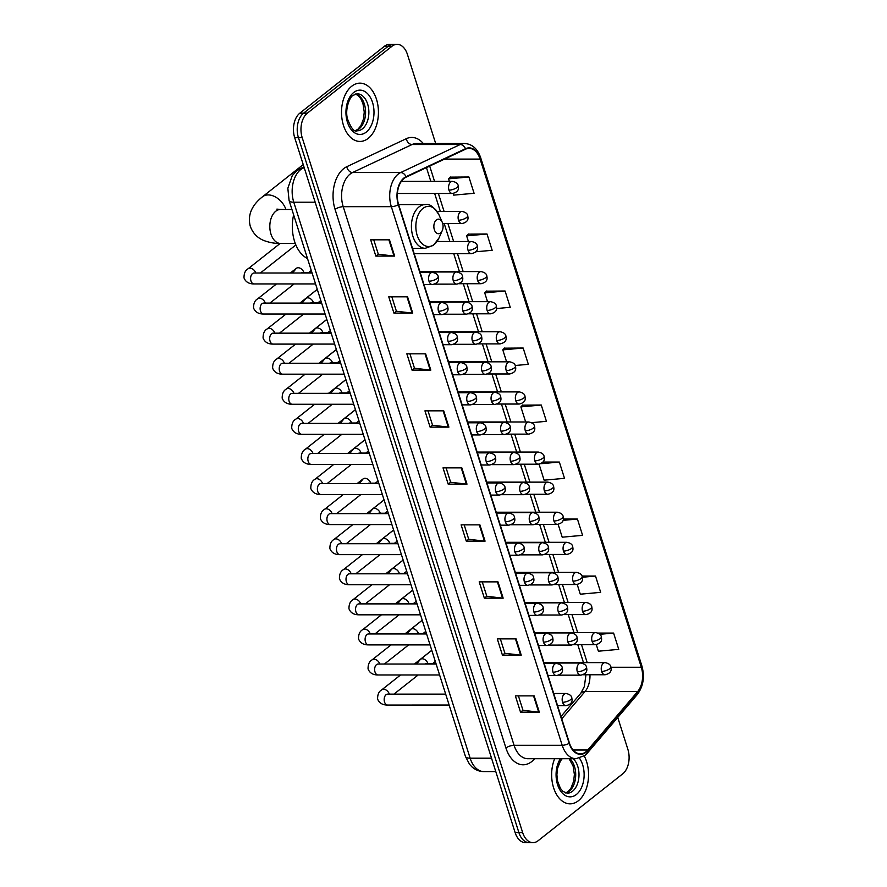 <?xml version="1.0" encoding="UTF-8"?>
<svg xmlns="http://www.w3.org/2000/svg" width="887" height="887" viewBox="0 0 887 887"><rect width="100%" height="100%" fill="white"/><g stroke="black" fill="none" stroke-linecap="round" stroke-linejoin="round"><path stroke-width="1.33" d="M435.683 143.517L407.421 54.406A18.217 11.542 90 0 0 397.099 44.35L389.581 44.35A18.217 11.542 90 0 0 384.415 46.279L299.828 113.17A18.217 11.542 90 0 0 294.672 137.618L515.136 832.594A18.217 11.542 90 0 0 525.448 842.65L529.206 842.65A18.217 11.542 90 0 1 518.895 832.594A18.217 11.542 90 0 0 529.206 842.65L532.965 842.65A18.217 11.542 90 0 0 538.132 840.721L622.729 773.83A18.217 11.542 90 0 0 627.885 749.382L617.751 717.45M397.099 44.35A18.217 11.542 90 0 0 391.943 46.279L307.345 113.17A18.217 11.542 90 0 0 302.19 137.618L298.431 137.618L518.895 832.594L298.431 137.618A18.217 11.542 90 0 1 303.587 113.17A18.217 11.542 90 0 0 298.431 137.618L294.672 137.618M391.943 46.279L388.173 46.279L303.587 113.17L388.173 46.279A18.217 11.542 90 0 1 393.34 44.35A18.217 11.542 90 0 0 388.173 46.279L384.415 46.279M578.368 800.761A29.149 18.461 90 0 0 584.234 755.957A29.149 18.461 90 0 1 578.368 800.761A29.149 18.461 90 0 1 570.097 803.844A29.149 18.461 90 0 0 578.368 800.761M368.238 138.361A29.149 18.461 90 0 0 377.94 105.597A29.149 18.461 90 0 0 359.978 83.156A29.149 18.461 90 0 0 351.707 86.239A29.149 18.461 90 0 0 342.005 119.002A29.149 18.461 90 0 0 359.978 141.443A29.149 18.461 90 0 0 368.238 138.361A29.149 18.461 90 0 0 377.94 105.597A29.149 18.461 90 0 0 359.978 83.156A29.149 18.461 90 0 0 351.707 86.239A29.149 18.461 90 0 0 342.005 119.002A29.149 18.461 90 0 0 359.978 141.443A29.149 18.461 90 0 0 368.238 138.361M585.963 751.788A19.436 12.307 -90 0 1 580.453 753.85A19.436 12.307 -90 0 1 569.454 743.118L398.596 204.509A19.436 12.307 -90 0 1 406.08 177.189L465.586 149.182A19.436 12.307 -90 0 1 469.101 148.373A19.436 12.307 -90 0 1 480.111 159.095L641.312 667.257A19.436 12.307 -90 0 1 637.642 691.561L587.793 750.014A19.436 12.307 -90 0 1 585.963 751.788M586.107 752.231A19.913 12.618 90 0 0 587.97 750.402L637.82 691.949A19.913 12.618 90 0 0 641.578 667.046L480.388 158.884A19.913 12.618 90 0 0 465.498 148.717L405.991 176.724A19.913 12.618 90 0 0 398.318 204.731L569.177 743.339A19.913 12.618 90 0 0 586.107 752.231M389.482 239.812L370.677 239.812L375.844 256.099L394.648 256.099L389.482 239.812M373.737 239.812L378.317 254.225L394.039 256.066A4.856 1.685 -17.6 0 0 394.648 256.099M378.294 254.159L375.844 256.099M407.565 296.812L388.761 296.823L393.939 313.111L412.732 313.111L407.565 296.812M391.832 296.823L396.4 311.237L412.122 313.078A4.856 1.685 -17.6 0 0 412.732 313.111M396.378 311.171L393.939 313.111M425.649 353.824L406.856 353.824L412.023 370.112L430.816 370.112L425.649 353.824M409.916 353.824L414.484 368.238L430.206 370.079A4.856 1.685 -17.6 0 0 430.816 370.112M414.462 368.183L412.023 370.112M443.733 410.836L424.94 410.836L430.106 427.124L448.9 427.124L443.733 410.836M428 410.836L432.568 425.25L448.29 427.09A4.856 1.685 -17.6 0 0 448.9 427.124M432.546 425.195L430.106 427.124M534.151 695.885L515.358 695.885L520.525 712.172L539.318 712.172L534.151 695.885M518.418 695.885L522.986 710.299L538.708 712.139A4.856 1.685 -17.6 0 0 539.318 712.172M522.975 710.243L520.525 712.172M516.068 638.873L497.274 638.873L502.441 655.16L521.234 655.16L516.068 638.873M500.335 638.873L504.903 653.287L520.625 655.127A4.856 1.685 -17.6 0 0 521.234 655.16M504.891 653.231L502.441 655.16M497.984 581.861L479.191 581.872L484.357 598.16L503.151 598.16L497.984 581.861M482.251 581.872L486.819 596.286L502.541 598.126A4.856 1.685 -17.6 0 0 503.151 598.16M486.808 596.219L484.357 598.16M479.9 524.86L461.107 524.86L466.274 541.148L485.067 541.148L479.9 524.86M464.167 524.86L468.735 539.274L484.457 541.114A4.856 1.685 -17.6 0 0 485.067 541.148M468.724 539.207L466.274 541.148M461.817 467.848L443.023 467.848L448.19 484.136L466.983 484.136L461.817 467.848M446.083 467.848L450.651 482.262L466.374 484.102A4.856 1.685 -17.6 0 0 466.983 484.136M450.629 482.206L448.19 484.136M554.663 758.707A29.149 18.461 90 0 0 553.854 788.543A29.149 18.461 90 0 0 570.097 803.844A29.149 18.461 90 0 1 553.854 788.543A29.149 18.461 90 0 1 554.663 758.707M302.19 137.618L522.654 832.594A18.217 11.542 90 0 0 532.965 842.65M496.587 308.543L510.247 307.301L505.08 291.014L486.331 291.169M475.887 251.764L492.163 250.3L486.996 234.002L468.247 234.157M453.168 193.444L453.712 195.129L474.079 193.288L468.913 177.001L450.164 177.145M539.052 464.156L544.13 480.177L564.509 478.337L559.342 462.049L542.922 462.049M558.134 524.317L562.214 537.189L582.593 535.349L577.426 519.061L563.389 519.061M577.215 584.478L580.298 594.201L600.676 592.35L595.51 576.062L582.038 576.062M596.297 644.638L598.381 651.202L618.76 649.362L613.593 633.074L598.026 633.074M515.236 365.499L528.342 364.313L523.175 348.026L504.415 348.17M531.546 422.667L546.425 421.325L541.258 405.037L522.51 405.182M541.258 405.037L520.88 406.878L525.669 421.979M520.88 406.878L522.643 405.037M559.342 462.049L540.615 463.735M577.426 519.061L563.079 520.347M595.51 576.062L582.404 577.249M613.593 633.074L599.834 634.316M523.175 348.026L502.796 349.866L506.588 361.818M502.796 349.866L504.559 348.026M505.08 291.014L484.712 292.854L487.506 301.669M484.712 292.854L486.475 291.014M486.996 234.002L466.629 235.853L468.414 241.508M466.629 235.853L468.391 234.013M468.913 177.001L448.545 178.841L449.332 181.347M448.545 178.841L450.308 177.001M436.404 219.921A7.284 4.612 90 0 0 434.342 229.7A7.284 4.612 90 0 0 440.54 232.948A7.284 4.612 90 0 0 442.247 230.62A7.284 4.612 90 0 0 442.247 222.249A7.284 4.612 90 0 0 436.404 219.921M293.641 214.842A33.396 21.155 90 0 0 307.479 258.472M304.174 167.576L303.132 168.064A24.293 15.389 90 0 0 300.638 169.628A24.293 15.389 90 0 0 293.774 202.214L470.143 758.197A24.293 15.389 90 0 0 483.903 771.612C479.379 771.535 475.399 769.971 471.962 766.889L469.556 764.328L465.442 756.434L289.073 200.451A12.141 4.213 162.4 0 0 293.774 202.214L315.162 202.214M491.531 758.197L470.143 758.197A12.141 4.213 162.4 0 1 465.442 756.434M304.33 168.064L303.132 168.064A12.141 9.003 -115.2 0 0 300.161 168.718L303.975 166.922M515.136 832.594L522.654 832.594M299.828 113.17L307.345 113.17M534.661 758.707L534.595 758.795A30.358 19.226 -90 0 1 505.934 748.018L335.075 209.41A6.076 2.107 162.4 0 1 343.214 206.693L514.072 745.291A24.293 15.389 90 0 0 527.82 758.707L575.94 758.707A24.293 15.389 -90 0 1 562.192 745.291A6.076 2.107 -17.6 0 0 569.177 743.339M335.075 209.41A30.358 19.226 -90 0 1 343.657 168.663A30.358 19.226 -90 0 1 346.773 166.712L406.279 138.705A30.358 19.226 -90 0 1 423.31 143.517M350.077 174.096A24.293 15.389 90 0 0 343.214 206.693L391.333 206.682A24.293 15.389 -90 0 1 400.691 172.533L460.198 144.526A24.293 15.389 -90 0 1 464.588 143.506L416.469 143.517A24.293 15.389 90 0 0 412.078 144.526L352.571 172.533A24.293 15.389 90 0 0 350.077 174.096M575.94 758.707L584.877 755.469L587.438 752.985A6.076 3.77 -139.5 0 0 587.97 750.402M587.438 752.985L637.287 694.532C643.33 686.438 644.86 676.914 641.9 665.971A6.076 2.107 162.4 0 1 641.578 667.046M480.388 158.884A6.076 2.107 -17.6 0 0 480.699 157.808C477.594 148.772 472.217 144.004 464.588 143.506M465.498 148.717A6.076 4.502 -115.2 0 0 460.198 144.526L412.078 144.526A6.076 4.502 64.8 0 1 406.279 138.705M637.287 694.532A6.076 3.77 -139.5 0 0 637.82 691.949M405.991 176.724A6.076 4.502 -115.2 0 0 400.691 172.533L352.571 172.533A6.076 4.502 64.8 0 1 346.773 166.712M398.318 204.731A6.076 2.107 162.4 0 1 391.333 206.682L562.192 745.291L514.072 745.291A6.076 2.107 162.4 0 0 505.934 748.018M480.111 159.095L444.509 159.095M587.793 750.014L573.113 750.014M637.642 691.561L585.01 691.561A19.436 12.307 90 0 0 589.955 674.763M561.748 718.847L585.01 691.561A10.932 6.786 40.5 0 0 580.819 693.246L584.367 686.516L585.952 674.763M641.312 667.257L610.977 667.268M587.205 662.622L581.517 644.683M577.659 632.542L571.971 614.602M568.123 602.461L562.436 584.522M558.577 572.381L552.889 554.442M549.042 542.301L543.343 524.361M539.496 512.22L533.808 494.281M529.949 482.14L524.261 464.211M520.414 452.06L514.726 434.131M510.868 421.979L505.18 404.051M501.332 391.899L495.645 373.97M491.786 361.818L486.098 343.89M482.24 331.749L476.552 313.81M472.704 301.669L467.017 283.729M463.158 271.588L457.47 253.649M453.623 241.508L447.935 223.568M444.077 211.428L438.389 193.488M434.541 181.347L429.696 166.08M461.218 467.848L466.374 484.102M479.302 524.86L484.457 541.114M497.385 581.872L502.541 598.126M515.469 638.873L520.625 655.127M533.553 695.885L538.708 712.139M443.134 410.836L448.29 427.09M425.05 353.824L430.206 370.079M406.967 296.812L412.122 313.078M388.872 239.812L394.039 256.066M565.773 792.989A18.505 11.719 90 0 0 569.243 791.248A18.505 11.719 90 0 0 575.707 775.282A18.505 11.719 90 0 0 569.886 758.707M562.203 758.707L560.396 761.046L557.557 768.364L556.892 774.684L557.568 781.092L560.44 788.41L562.979 791.426L567.281 793.211A18.505 11.719 90 0 0 572.525 791.248A18.505 11.719 90 0 0 579 775.282A18.505 11.719 90 0 0 573.179 758.707M560.396 758.707A22.153 14.026 90 0 0 558.633 787.468A22.153 14.026 90 0 0 576.384 794.508A22.153 14.026 90 0 0 579.488 758.23M295.271 243.448L280.591 243.448A16.997 10.766 -90 0 1 270.956 234.057A16.997 10.766 -90 0 1 275.768 211.239A16.997 10.766 -90 0 1 280.591 209.443L276.866 209.121M280.591 243.448C278.961 243.371 272.797 243.87 263.783 240.488C257.285 237.838 252.795 233.104 250.289 226.285C247.473 215.275 251.542 205.44 262.485 196.792A16.997 11.764 51.7 0 1 285.947 209.443M422.877 208.478A20.079 12.717 90 0 0 417.2 235.432A20.079 12.717 90 0 0 434.264 244.391A20.079 12.717 90 0 0 438.987 237.971L433.499 245.322L425.25 248.305A21.865 13.848 90 0 1 411.779 231.474A21.865 13.848 90 0 1 419.052 206.893A21.865 13.848 90 0 1 425.25 204.575C429.419 203.433 433.998 206.871 438.987 214.898A20.079 12.717 90 0 0 422.877 208.478M355.654 130.589A18.505 11.719 90 0 0 359.113 128.848A18.505 11.719 90 0 0 365.444 109.434A18.505 11.719 90 0 0 355.654 94.011M362.406 128.848A18.505 11.719 90 0 0 368.56 108.037A18.505 11.719 90 0 0 357.151 93.789L353.126 95.352C350.099 96.428 344.733 108.669 347.438 118.692C351.041 128.249 354.279 132.285 357.151 130.81A18.505 11.719 90 0 0 362.406 128.848M353.691 92.492A22.153 14.026 90 0 0 347.427 122.218A22.153 14.026 90 0 0 366.253 132.108A22.153 14.026 90 0 0 372.518 102.382A22.153 14.026 90 0 0 353.691 92.492M562.569 702.293A6.076 3.847 90 0 0 566.006 705.653C574.199 703.768 571.705 698.657 571.793 697.747A6.076 2.107 162.4 0 1 570.707 699.577A6.076 2.107 -17.6 0 1 562.569 702.293A6.076 3.847 90 0 1 564.287 694.144A6.076 3.847 90 0 1 566.006 693.501C569.521 694.233 571.45 695.641 571.793 697.747M386.821 694.277L387.63 694.122A5.466 3.459 90 0 0 386.089 694.698A5.466 3.459 90 0 0 384.448 701.717A5.466 3.459 90 0 0 387.63 705.054C382.541 705.076 379.192 703.069 377.596 699.023C377.529 694.454 378.904 691.394 381.72 689.864A5.466 3.781 51.7 0 1 389.338 694.122M553.022 672.213A6.076 3.847 90 0 0 556.471 675.572C564.653 673.688 562.158 668.576 562.258 667.667A6.076 2.107 162.4 0 1 561.161 669.497A6.076 2.107 -17.6 0 1 553.022 672.213A6.076 3.847 90 0 1 554.741 664.064A6.076 3.847 90 0 1 556.471 663.432C559.985 664.152 561.914 665.56 562.258 667.667M377.274 664.197L378.095 664.041A5.466 3.459 90 0 0 376.543 664.618A5.466 3.459 90 0 0 374.902 671.636A5.466 3.459 90 0 0 378.095 674.974C372.995 674.996 369.646 672.989 368.061 668.942C367.983 664.374 369.358 661.325 372.185 659.784A5.466 3.781 51.7 0 1 379.791 664.041M543.487 642.144A6.076 3.847 90 0 0 546.924 645.492C555.118 643.607 552.623 638.496 552.712 637.587A6.076 2.107 162.4 0 1 551.625 639.416A6.076 2.107 -17.6 0 1 543.487 642.144A6.076 3.847 90 0 1 545.206 633.994A6.076 3.847 90 0 1 546.924 633.351C550.439 634.072 552.368 635.491 552.712 637.587M367.739 634.116L368.548 633.961A5.466 3.459 90 0 0 366.996 634.538A5.466 3.459 90 0 0 365.366 641.567A5.466 3.459 90 0 0 368.548 644.893C363.448 644.916 360.111 642.909 358.514 638.862C358.448 634.294 359.823 631.245 362.639 629.703A5.466 3.781 51.7 0 1 370.256 633.961M533.941 612.063A6.076 3.847 90 0 0 537.378 615.412C545.572 613.527 543.077 608.427 543.166 607.506A6.076 2.107 162.4 0 1 542.079 609.336A6.076 2.107 -17.6 0 1 533.941 612.063A6.076 3.847 90 0 1 535.659 603.914A6.076 3.847 90 0 1 537.378 603.271C540.904 603.992 542.833 605.411 543.166 607.506M358.193 604.036L359.013 603.881A5.466 3.459 90 0 0 357.461 604.457A5.466 3.459 90 0 0 355.82 611.487A5.466 3.459 90 0 0 359.013 614.813C353.913 614.835 350.565 612.828 348.979 608.781C348.901 604.213 350.276 601.164 353.104 599.623A5.466 3.781 51.7 0 1 360.71 603.881M524.405 581.983A6.076 3.847 90 0 0 527.843 585.331C536.036 583.458 533.542 578.346 533.63 577.426A6.076 2.107 162.4 0 1 532.544 579.255A6.076 2.107 -17.6 0 1 524.405 581.983A6.076 3.847 90 0 1 526.124 573.834A6.076 3.847 90 0 1 527.843 573.19C531.357 573.911 533.287 575.33 533.63 577.426M348.658 573.956L349.467 573.8A5.466 3.459 90 0 0 347.915 574.377A5.466 3.459 90 0 0 346.285 581.406A5.466 3.459 90 0 0 349.467 584.733C344.367 584.755 341.029 582.748 339.433 578.712C339.355 574.133 340.73 571.084 343.557 569.543A5.466 3.781 51.7 0 1 351.163 573.8M514.859 551.902A6.076 3.847 90 0 0 518.296 555.251C526.49 553.377 523.995 548.266 524.084 547.346A6.076 2.107 162.4 0 1 522.997 549.186A6.076 2.107 -17.6 0 1 514.859 551.902A6.076 3.847 90 0 1 516.578 543.753A6.076 3.847 90 0 1 518.296 543.11C521.822 543.831 523.751 545.25 524.084 547.346M339.111 543.875L339.921 543.72A5.466 3.459 90 0 0 338.379 544.296A5.466 3.459 90 0 0 336.738 551.326A5.466 3.459 90 0 0 339.921 554.652C334.831 554.674 331.483 552.668 329.897 548.632C329.82 544.053 331.195 541.003 334.011 539.462A5.466 3.781 51.7 0 1 341.628 543.72M505.324 521.822A6.076 3.847 90 0 0 508.761 525.171C516.955 523.297 514.449 518.185 514.549 517.265A6.076 2.107 162.4 0 1 513.451 519.106A6.076 2.107 -17.6 0 1 505.324 521.822A6.076 3.847 90 0 1 507.031 513.673A6.076 3.847 90 0 1 508.761 513.03C512.276 513.761 514.205 515.17 514.549 517.265M329.565 513.795L330.385 513.64A5.466 3.459 90 0 0 328.833 514.227A5.466 3.459 90 0 0 327.192 521.246A5.466 3.459 90 0 0 330.385 524.572C325.285 524.594 321.937 522.587 320.351 518.551C320.274 513.972 321.648 510.923 324.476 509.382A5.466 3.781 51.7 0 1 332.082 513.64M495.778 491.742A6.076 3.847 90 0 0 499.215 495.09C507.408 493.216 504.914 488.105 505.002 487.185A6.076 2.107 162.4 0 1 503.916 489.025A6.076 2.107 -17.6 0 1 495.778 491.742A6.076 3.847 90 0 1 497.496 483.592A6.076 3.847 90 0 1 499.215 482.949C502.729 483.681 504.659 485.089 505.002 487.185M320.03 483.714L320.839 483.559A5.466 3.459 90 0 0 319.287 484.147A5.466 3.459 90 0 0 317.657 491.165A5.466 3.459 90 0 0 320.839 494.491C315.75 494.514 312.401 492.507 310.805 488.471C310.738 483.903 312.113 480.843 314.929 479.302A5.466 3.781 51.7 0 1 322.546 483.559M486.231 461.661A6.076 3.847 90 0 0 489.679 465.01C497.862 463.136 495.367 458.025 495.467 457.104A6.076 2.107 162.4 0 1 494.369 458.945A6.076 2.107 -17.6 0 1 486.231 461.661A6.076 3.847 90 0 1 487.95 453.512A6.076 3.847 90 0 1 489.668 452.869C493.194 453.601 495.123 455.009 495.467 457.104M310.483 453.634L311.304 453.49A5.466 3.459 90 0 0 309.751 454.066A5.466 3.459 90 0 0 308.111 461.085A5.466 3.459 90 0 0 311.304 464.411C306.203 464.444 302.855 462.426 301.27 458.391C301.192 453.822 302.567 450.762 305.394 449.221A5.466 3.781 51.7 0 1 313 453.49M476.696 431.581A6.076 3.847 90 0 0 480.133 434.94C488.327 433.056 485.832 427.944 485.921 427.024A6.076 2.107 162.4 0 1 484.834 428.864A6.076 2.107 -17.6 0 1 476.696 431.581A6.076 3.847 90 0 1 478.415 423.432A6.076 3.847 90 0 1 480.133 422.789C483.648 423.52 485.577 424.928 485.921 427.024M300.948 423.554L301.757 423.409A5.466 3.459 90 0 0 300.205 423.986A5.466 3.459 90 0 0 298.575 431.004A5.466 3.459 90 0 0 301.757 434.331C296.657 434.364 293.32 432.346 291.723 428.31C291.657 423.742 293.02 420.682 295.848 419.141A5.466 3.781 51.7 0 1 303.454 423.409M467.15 401.501A6.076 3.847 90 0 0 470.587 404.86C478.78 402.975 476.286 397.864 476.374 396.944A6.076 2.107 162.4 0 1 475.288 398.784A6.076 2.107 -17.6 0 1 467.15 401.501A6.076 3.847 90 0 1 468.868 393.351A6.076 3.847 90 0 1 470.587 392.708C474.113 393.44 476.042 394.848 476.374 396.944M291.402 393.484L292.211 393.329A5.466 3.459 90 0 0 290.67 393.906A5.466 3.459 90 0 0 289.029 400.924A5.466 3.459 90 0 0 292.222 404.261C287.122 404.284 283.773 402.277 282.188 398.23C282.11 393.662 283.485 390.602 286.301 389.071A5.466 3.781 51.7 0 1 293.919 393.329M457.614 371.42A6.076 3.847 90 0 0 461.052 374.78C469.245 372.895 466.739 367.783 466.839 366.863A6.076 2.107 162.4 0 1 465.753 368.704A6.076 2.107 -17.6 0 1 457.614 371.42A6.076 3.847 90 0 1 459.322 363.271A6.076 3.847 90 0 1 461.052 362.628C464.566 363.36 466.495 364.768 466.839 366.863M281.855 363.404L282.676 363.249A5.466 3.459 90 0 0 281.124 363.825A5.466 3.459 90 0 0 279.494 370.844A5.466 3.459 90 0 0 282.676 374.181C277.576 374.203 274.238 372.196 272.642 368.149C272.564 363.581 273.939 360.521 276.766 358.991A5.466 3.781 51.7 0 1 284.372 363.249M448.068 341.34A6.076 3.847 90 0 0 451.505 344.699C459.699 342.814 457.204 337.703 457.293 336.794A6.076 2.107 162.4 0 1 456.206 338.623A6.076 2.107 -17.6 0 1 448.068 341.34A6.076 3.847 90 0 1 449.787 333.19A6.076 3.847 90 0 1 451.505 332.547C455.02 333.279 456.949 334.687 457.293 336.794M272.32 333.324L273.129 333.168A5.466 3.459 90 0 0 271.588 333.745A5.466 3.459 90 0 0 269.947 340.763A5.466 3.459 90 0 0 273.129 344.101C268.04 344.123 264.692 342.116 263.095 338.069C263.029 333.501 264.404 330.441 267.22 328.911A5.466 3.781 51.7 0 1 274.837 333.168M438.522 311.259A6.076 3.847 90 0 0 441.97 314.619C450.152 312.734 447.658 307.623 447.758 306.714A6.076 2.107 162.4 0 1 446.66 308.543A6.076 2.107 -17.6 0 1 438.522 311.259A6.076 3.847 90 0 1 440.24 303.11A6.076 3.847 90 0 1 441.97 302.478C445.485 303.199 447.414 304.607 447.758 306.714M262.774 303.243L263.594 303.088A5.466 3.459 90 0 0 262.042 303.664A5.466 3.459 90 0 0 260.401 310.683A5.466 3.459 90 0 0 263.594 314.02C258.494 314.042 255.146 312.036 253.56 307.989C253.482 303.421 254.857 300.371 257.685 298.83A5.466 3.781 51.7 0 1 265.291 303.088M428.986 281.19A6.076 3.847 90 0 0 432.424 284.539C440.617 282.654 438.123 277.542 438.211 276.633A6.076 2.107 162.4 0 1 437.125 278.463A6.076 2.107 -17.6 0 1 428.986 281.19A6.076 3.847 90 0 1 430.705 273.041A6.076 3.847 90 0 1 432.424 272.398C435.938 273.118 437.868 274.538 438.211 276.633M253.238 273.163L254.048 273.008A5.466 3.459 90 0 0 252.496 273.584A5.466 3.459 90 0 0 250.866 280.614A5.466 3.459 90 0 0 254.048 283.94C248.948 283.962 245.61 281.955 244.014 277.908C243.947 273.34 245.322 270.291 248.138 268.75A5.466 3.781 51.7 0 1 255.744 273.008M577.326 671.814A6.076 3.847 90 0 0 580.774 675.162C588.957 673.288 586.462 668.177 586.562 667.257A6.076 2.107 162.4 0 1 585.464 669.097A6.076 2.107 -17.6 0 1 577.326 671.814A6.076 3.847 90 0 1 579.045 663.664A6.076 3.847 90 0 1 580.774 663.021C584.289 663.753 586.218 665.161 586.562 667.257M416.602 664.041L420.36 659.374A5.466 3.781 51.7 0 1 422.201 658.775A5.466 3.781 51.7 0 1 427.966 663.631M425.45 663.786L426.27 663.631A5.466 3.459 90 0 0 424.962 664.041M567.791 641.733A6.076 3.847 90 0 0 571.228 645.082C579.422 643.208 576.927 638.097 577.016 637.176A6.076 2.107 162.4 0 1 575.929 639.017A6.076 2.107 -17.6 0 1 567.791 641.733A6.076 3.847 90 0 1 569.509 633.584A6.076 3.847 90 0 1 571.228 632.941C574.743 633.673 576.672 635.081 577.016 637.176M407.055 633.961L410.814 629.293A5.466 3.781 51.7 0 1 412.655 628.695A5.466 3.781 51.7 0 1 418.42 633.551M415.914 633.706L416.724 633.551A5.466 3.459 90 0 0 415.415 633.961M558.245 611.653A6.076 3.847 90 0 0 561.682 615.013C569.875 613.128 567.381 608.016 567.469 607.096A6.076 2.107 162.4 0 1 566.383 608.937A6.076 2.107 -17.6 0 1 558.245 611.653A6.076 3.847 90 0 1 559.963 603.504A6.076 3.847 90 0 1 561.682 602.861C565.207 603.592 567.137 605.001 567.469 607.096M397.52 603.881L401.279 599.213A5.466 3.781 51.7 0 1 403.108 598.614A5.466 3.781 51.7 0 1 408.885 603.482M406.368 603.626L407.188 603.482A5.466 3.459 90 0 0 405.88 603.881M548.709 581.573A6.076 3.847 90 0 0 552.146 584.932C560.34 583.047 557.845 577.936 557.934 577.016A6.076 2.107 162.4 0 1 556.848 578.856A6.076 2.107 -17.6 0 1 548.709 581.573A6.076 3.847 90 0 1 550.428 573.423A6.076 3.847 90 0 1 552.146 572.78C555.661 573.512 557.59 574.92 557.934 577.016M387.974 573.8L391.732 569.132A5.466 3.781 51.7 0 1 393.573 568.534A5.466 3.781 51.7 0 1 399.338 573.401M396.822 573.545L397.642 573.401A5.466 3.459 90 0 0 396.334 573.8M539.163 551.492A6.076 3.847 90 0 0 542.6 554.852C550.794 552.967 548.299 547.856 548.388 546.935A6.076 2.107 162.4 0 1 547.301 548.776A6.076 2.107 -17.6 0 1 539.163 551.492A6.076 3.847 90 0 1 540.882 543.343A6.076 3.847 90 0 1 542.6 542.7C546.126 543.432 548.055 544.84 548.388 546.935M378.427 543.72L382.186 539.063A5.466 3.781 51.7 0 1 384.027 538.453A5.466 3.781 51.7 0 1 389.803 543.321M387.286 543.476L388.096 543.321A5.466 3.459 90 0 0 386.799 543.72M529.628 521.412A6.076 3.847 90 0 0 533.065 524.771C541.258 522.886 538.753 517.775 538.852 516.866A6.076 2.107 162.4 0 1 537.755 518.695A6.076 2.107 -17.6 0 1 529.628 521.412A6.076 3.847 90 0 1 531.335 513.263A6.076 3.847 90 0 1 533.065 512.619C536.58 513.351 538.509 514.759 538.852 516.866M368.892 513.64L372.651 508.983A5.466 3.781 51.7 0 1 374.491 508.384A5.466 3.781 51.7 0 1 380.257 513.24M377.74 513.396L378.561 513.24A5.466 3.459 90 0 0 377.252 513.64M520.081 491.331A6.076 3.847 90 0 0 523.518 494.691C531.712 492.806 529.217 487.695 529.306 486.786A6.076 2.107 162.4 0 1 528.22 488.615A6.076 2.107 -17.6 0 1 520.081 491.331A6.076 3.847 90 0 1 521.8 483.193A6.076 3.847 90 0 1 523.518 482.55C527.033 483.271 528.962 484.679 529.306 486.786M359.346 483.559L363.105 478.902A5.466 3.781 51.7 0 1 364.945 478.304A5.466 3.781 51.7 0 1 370.722 483.16M368.205 483.315L369.014 483.16A5.466 3.459 90 0 0 367.706 483.559M510.535 461.262A6.076 3.847 90 0 0 513.983 464.611C522.166 462.726 519.671 457.614 519.771 456.705A6.076 2.107 162.4 0 1 518.673 458.535A6.076 2.107 -17.6 0 1 510.535 461.262A6.076 3.847 90 0 1 512.254 453.113A6.076 3.847 90 0 1 513.972 452.47C517.498 453.19 519.427 454.61 519.771 456.705M349.811 453.479L353.569 448.822A5.466 3.781 51.7 0 1 355.41 448.223A5.466 3.781 51.7 0 1 361.175 453.08M358.658 453.235L359.479 453.08A5.466 3.459 90 0 0 358.171 453.479M501 431.182A6.076 3.847 90 0 0 504.437 434.53C512.631 432.656 510.136 427.545 510.225 426.625A6.076 2.107 162.4 0 1 509.138 428.454A6.076 2.107 -17.6 0 1 501 431.182A6.076 3.847 90 0 1 502.718 423.032A6.076 3.847 90 0 1 504.437 422.389C507.952 423.11 509.881 424.529 510.225 426.625M340.264 423.398L344.023 418.742A5.466 3.781 51.7 0 1 345.863 418.143A5.466 3.781 51.7 0 1 351.629 422.999M349.123 423.154L349.933 422.999A5.466 3.459 90 0 0 348.624 423.398M491.453 401.101A6.076 3.847 90 0 0 494.891 404.45C503.084 402.576 500.59 397.465 500.678 396.544A6.076 2.107 162.4 0 1 499.592 398.374A6.076 2.107 -17.6 0 1 491.453 401.101A6.076 3.847 90 0 1 493.172 392.952A6.076 3.847 90 0 1 494.891 392.309C498.416 393.03 500.346 394.449 500.678 396.544M330.718 393.329L334.477 388.661A5.466 3.781 51.7 0 1 336.317 388.062A5.466 3.781 51.7 0 1 342.094 392.919M339.577 393.074L340.386 392.919A5.466 3.459 90 0 0 339.089 393.329M481.918 371.021A6.076 3.847 90 0 0 485.355 374.369C493.549 372.496 491.043 367.384 491.143 366.464A6.076 2.107 162.4 0 1 490.056 368.305A6.076 2.107 -17.6 0 1 481.918 371.021A6.076 3.847 90 0 1 483.626 362.872A6.076 3.847 90 0 1 485.355 362.229C488.87 362.949 490.799 364.369 491.143 366.464M321.183 363.249L324.941 358.581A5.466 3.781 51.7 0 1 326.782 357.982A5.466 3.781 51.7 0 1 332.547 362.838M330.031 362.994L330.851 362.838A5.466 3.459 90 0 0 329.543 363.249M472.372 340.941A6.076 3.847 90 0 0 475.809 344.289C484.003 342.415 481.508 337.304 481.597 336.384A6.076 2.107 162.4 0 1 480.51 338.224A6.076 2.107 -17.6 0 1 472.372 340.941A6.076 3.847 90 0 1 474.09 332.791A6.076 3.847 90 0 1 475.809 332.148C479.324 332.88 481.253 334.288 481.597 336.384M311.636 333.168L315.395 328.5A5.466 3.781 51.7 0 1 317.236 327.902A5.466 3.781 51.7 0 1 323.012 332.758M320.495 332.913L321.305 332.758A5.466 3.459 90 0 0 320.007 333.168M462.826 310.86A6.076 3.847 90 0 0 466.274 314.209C474.456 312.335 471.962 307.224 472.061 306.303A6.076 2.107 162.4 0 1 470.964 308.144A6.076 2.107 -17.6 0 1 462.826 310.86A6.076 3.847 90 0 1 464.544 302.711A6.076 3.847 90 0 1 466.274 302.068C469.788 302.8 471.718 304.208 472.061 306.303M302.101 303.088L305.86 298.42A5.466 3.781 51.7 0 1 307.7 297.821A5.466 3.781 51.7 0 1 313.466 302.678M310.949 302.833L311.769 302.678A5.466 3.459 90 0 0 310.461 303.088M453.29 280.78A6.076 3.847 90 0 0 456.727 284.128C464.921 282.254 462.426 277.143 462.515 276.223A6.076 2.107 162.4 0 1 461.428 278.063A6.076 2.107 -17.6 0 1 453.29 280.78A6.076 3.847 90 0 1 455.009 272.631A6.076 3.847 90 0 1 456.727 271.987C460.242 272.719 462.171 274.127 462.515 276.223M292.555 273.008L296.313 268.34A5.466 3.781 51.7 0 1 298.154 267.741A5.466 3.781 51.7 0 1 303.919 272.597M301.414 272.752L302.223 272.597A5.466 3.459 90 0 0 300.915 273.008M601.63 671.404A6.076 3.847 90 0 0 605.078 674.763C613.261 672.878 610.766 667.767 610.866 666.858A6.076 2.107 162.4 0 1 609.768 668.687A6.076 2.107 -17.6 0 1 601.63 671.404A6.076 3.847 90 0 1 603.348 663.265A6.076 3.847 90 0 1 605.078 662.622C608.593 663.343 610.522 664.751 610.866 666.858M592.095 641.334A6.076 3.847 90 0 0 595.532 644.683C603.725 642.798 601.231 637.698 601.319 636.777A6.076 2.107 162.4 0 1 600.233 638.607A6.076 2.107 -17.6 0 1 592.095 641.334A6.076 3.847 90 0 1 593.813 633.185A6.076 3.847 90 0 1 595.532 632.542C599.047 633.263 600.976 634.682 601.319 636.777M582.548 611.254A6.076 3.847 90 0 0 585.985 614.602C594.179 612.729 591.684 607.617 591.773 606.697A6.076 2.107 162.4 0 1 590.687 608.526A6.076 2.107 -17.6 0 1 582.548 611.254A6.076 3.847 90 0 1 584.267 603.105A6.076 3.847 90 0 1 585.985 602.461C589.511 603.182 591.441 604.601 591.773 606.697M573.013 581.173A6.076 3.847 90 0 0 576.45 584.522C584.644 582.648 582.149 577.537 582.238 576.617A6.076 2.107 162.4 0 1 581.151 578.446A6.076 2.107 -17.6 0 1 573.013 581.173A6.076 3.847 90 0 1 574.732 573.024A6.076 3.847 90 0 1 576.45 572.381C579.965 573.102 581.894 574.521 582.238 576.617M563.467 551.093A6.076 3.847 90 0 0 566.904 554.442C575.098 552.568 572.603 547.456 572.692 546.536A6.076 2.107 162.4 0 1 571.605 548.377A6.076 2.107 -17.6 0 1 563.467 551.093A6.076 3.847 90 0 1 565.185 542.944A6.076 3.847 90 0 1 566.904 542.301C570.43 543.021 572.359 544.441 572.692 546.536M553.932 521.013A6.076 3.847 90 0 0 557.369 524.361C565.562 522.487 563.057 517.376 563.156 516.456A6.076 2.107 162.4 0 1 562.059 518.296A6.076 2.107 -17.6 0 1 553.932 521.013A6.076 3.847 90 0 1 555.639 512.863A6.076 3.847 90 0 1 557.369 512.22C560.883 512.952 562.813 514.36 563.156 516.456M544.385 490.932A6.076 3.847 90 0 0 547.822 494.281C556.016 492.407 553.521 487.296 553.61 486.375A6.076 2.107 162.4 0 1 552.523 488.216A6.076 2.107 -17.6 0 1 544.385 490.932A6.076 3.847 90 0 1 546.104 482.783A6.076 3.847 90 0 1 547.822 482.14C551.337 482.872 553.266 484.28 553.61 486.375M534.839 460.852A6.076 3.847 90 0 0 538.287 464.2C546.47 462.327 543.975 457.215 544.075 456.295A6.076 2.107 162.4 0 1 542.977 458.135A6.076 2.107 -17.6 0 1 534.839 460.852A6.076 3.847 90 0 1 536.557 452.703A6.076 3.847 90 0 1 538.276 452.06C541.802 452.791 543.731 454.199 544.075 456.295M525.304 430.772A6.076 3.847 90 0 0 528.741 434.131C536.934 432.246 534.44 427.135 534.528 426.215A6.076 2.107 162.4 0 1 533.442 428.055A6.076 2.107 -17.6 0 1 525.304 430.772A6.076 3.847 90 0 1 527.022 422.622A6.076 3.847 90 0 1 528.741 421.979C532.255 422.711 534.185 424.119 534.528 426.215M515.757 400.691A6.076 3.847 90 0 0 519.194 404.051C527.388 402.166 524.893 397.054 524.982 396.134A6.076 2.107 162.4 0 1 523.895 397.975A6.076 2.107 -17.6 0 1 515.757 400.691A6.076 3.847 90 0 1 517.476 392.542A6.076 3.847 90 0 1 519.194 391.899C522.72 392.631 524.649 394.039 524.982 396.134M506.222 370.611A6.076 3.847 90 0 0 509.659 373.97C517.853 372.085 515.347 366.974 515.447 366.054A6.076 2.107 162.4 0 1 514.36 367.894A6.076 2.107 -17.6 0 1 506.222 370.611A6.076 3.847 90 0 1 507.929 362.461A6.076 3.847 90 0 1 509.659 361.818C513.174 362.55 515.103 363.958 515.447 366.054M496.676 340.53A6.076 3.847 90 0 0 500.113 343.89C508.306 342.005 505.812 336.894 505.9 335.985A6.076 2.107 162.4 0 1 504.814 337.814A6.076 2.107 -17.6 0 1 496.676 340.53A6.076 3.847 90 0 1 498.394 332.381A6.076 3.847 90 0 1 500.113 331.738C503.628 332.47 505.557 333.878 505.9 335.985M487.129 310.45A6.076 3.847 90 0 0 490.578 313.81C498.76 311.925 496.265 306.813 496.365 305.904A6.076 2.107 162.4 0 1 495.268 307.734A6.076 2.107 -17.6 0 1 487.129 310.45A6.076 3.847 90 0 1 488.848 302.312A6.076 3.847 90 0 1 490.578 301.669C494.092 302.389 496.021 303.797 496.365 305.904M477.594 280.381A6.076 3.847 90 0 0 481.031 283.729C489.225 281.844 486.73 276.744 486.819 275.824A6.076 2.107 162.4 0 1 485.732 277.653A6.076 2.107 -17.6 0 1 477.594 280.381A6.076 3.847 90 0 1 479.313 272.231A6.076 3.847 90 0 1 481.031 271.588C484.546 272.309 486.475 273.728 486.819 275.824M468.048 250.3A6.076 3.847 90 0 0 471.485 253.649C479.679 251.775 477.184 246.664 477.273 245.743A6.076 2.107 162.4 0 1 476.186 247.573A6.076 2.107 -17.6 0 1 468.048 250.3A6.076 3.847 90 0 1 469.766 242.151A6.076 3.847 90 0 1 471.485 241.508C475.011 242.229 476.94 243.648 477.273 245.743M458.512 220.22A6.076 3.847 90 0 0 461.95 223.568C470.143 221.695 467.637 216.583 467.737 215.663A6.076 2.107 162.4 0 1 466.651 217.492A6.076 2.107 -17.6 0 1 458.512 220.22A6.076 3.847 90 0 1 460.22 212.071A6.076 3.847 90 0 1 461.95 211.428C465.464 212.148 467.394 213.567 467.737 215.663M448.966 190.14A6.076 3.847 90 0 0 452.403 193.488C460.597 191.614 458.102 186.503 458.191 185.583A6.076 2.107 162.4 0 1 457.104 187.423A6.076 2.107 -17.6 0 1 448.966 190.14A6.076 3.847 90 0 1 450.685 181.99A6.076 3.847 90 0 1 452.403 181.347C455.918 182.068 457.847 183.487 458.191 185.583M289.073 200.451L287.843 188.266L292.278 175.582L296.557 170.958L300.161 168.718M483.903 771.612L495.789 771.612M641.9 665.971L480.699 157.808M583.48 662.622L577.792 644.683M573.933 632.542L568.245 614.602M564.398 602.461L558.71 584.522M554.852 572.381L549.164 554.442M545.317 542.301L539.629 524.361M535.77 512.22L530.082 494.281M526.235 482.14L520.536 464.211M516.689 452.06L511.001 434.131M507.142 421.979L501.454 404.051M497.607 391.899L491.919 373.97M488.061 361.818L482.373 343.89M478.525 331.749L472.826 313.81M468.979 301.669L463.291 283.729M459.433 271.588L453.745 253.649M449.897 241.508L444.21 223.568M440.351 211.428L434.663 193.488M430.816 181.347L426.447 167.599M561.005 716.485L580.819 693.246M565.64 792.945L568.013 791.647L570.94 788.244L573.701 781.137L574.377 774.429L573.091 765.969L569.066 758.707M262.485 196.792L303.232 164.583M412.488 248.305L425.25 248.305M398.618 204.575L425.25 204.575M442.247 222.249L438.987 214.898M442.247 230.62L438.987 237.971M291.934 209.443L280.591 209.443M355.51 130.555L357.893 129.247L360.809 125.843L363.57 118.736L364.247 112.028L362.96 103.568L360.809 98.745L358.204 95.608L355.51 94.055M449.144 705.043L387.63 705.054M557.568 705.653L566.006 705.653M381.72 689.864L400.558 674.974M414.384 664.041L431.769 650.293M445.673 694.122L387.63 694.122M553.71 693.501L566.006 693.501M393.961 694.122L418.176 674.974M439.597 674.974L378.095 674.974M548.022 675.572L556.471 675.572M372.185 659.784L391.012 644.893M404.838 633.961L422.234 620.213M436.138 664.041L378.095 664.041M544.163 663.432L556.471 663.432M384.415 664.041L408.641 644.893M430.062 644.893L368.548 644.893M538.476 645.492L546.924 645.492M362.639 629.703L381.477 614.813M395.303 603.881L412.688 590.132M426.592 633.961L368.548 633.961M534.628 633.351L546.924 633.351M374.879 633.961L399.095 614.813M420.516 614.813L359.013 614.813M528.94 615.412L537.378 615.412M353.104 599.623L371.93 584.733M385.756 573.8L403.153 560.052M417.056 603.881L359.013 603.881M525.082 603.271L537.378 603.271M365.333 603.881L389.559 584.733M410.98 584.733L349.467 584.733M519.394 585.331L527.843 585.331M343.557 569.543L362.395 554.652M376.21 543.72L393.606 529.971M407.51 573.8L349.467 573.8M515.547 573.19L527.843 573.19M355.798 573.8L380.013 554.652M401.434 554.652L339.921 554.652M509.859 555.251L518.296 555.251M334.011 539.462L352.849 524.572M366.675 513.64L384.06 499.891M397.964 543.72L339.921 543.72M506 543.11L518.296 543.11M346.252 543.72L370.467 524.572M391.899 524.572L330.385 524.572M500.312 525.171L508.761 525.171M324.476 509.382L343.302 494.491M357.128 483.559L363.105 478.902M388.428 513.64L330.385 513.64M496.465 513.03L508.761 513.03M336.705 513.64L360.931 494.491M382.352 494.491L320.839 494.491M490.766 495.09L499.215 495.09M314.929 479.302L333.767 464.411M347.593 453.479L364.978 439.73M378.882 483.559L320.839 483.559M486.919 482.949L499.215 482.949M327.17 483.559L351.385 464.411M372.806 464.411L311.304 464.411M481.231 465.01L489.679 465.01M305.394 449.221L324.221 434.331M338.047 423.398L355.443 409.65M369.347 453.479L311.304 453.49M477.372 452.869L489.668 452.869M317.624 453.49L341.85 434.331M363.271 434.331L301.757 434.331M471.684 434.94L480.133 434.94M295.848 419.141L314.685 404.25M328.5 393.329L345.897 379.569M359.8 423.398L301.757 423.409M467.837 422.789L480.133 422.789M308.088 423.409L332.303 404.25M353.725 404.25L292.222 404.261M462.149 404.86L470.587 404.86M286.301 389.071L305.139 374.181M318.965 363.249L336.35 349.489M350.254 393.318L292.211 393.329M458.291 392.708L470.587 392.708M298.542 393.329L322.768 374.17M344.189 374.17L282.676 374.181M452.603 374.78L461.052 374.78M276.766 358.991L295.593 344.101M309.419 333.168L326.815 319.409M340.719 363.249L282.676 363.249M448.755 362.628L461.052 362.628M288.996 363.249L313.222 344.101M334.643 344.089L273.129 344.101M443.056 344.699L451.505 344.699M267.22 328.911L286.057 314.02M299.884 303.088L317.269 289.339M331.173 333.168L273.129 333.168M439.209 332.547L451.505 332.547M279.46 333.168L303.676 314.02M325.097 314.02L263.594 314.02M433.521 314.619L441.97 314.619M257.685 298.83L276.511 283.94M290.337 273.008L296.313 268.34M321.637 303.088L263.594 303.088M429.663 302.478L441.97 302.478M269.914 303.088L294.14 283.94M315.561 283.94L254.048 283.94M423.975 284.539L432.424 284.539M248.138 268.75L280.137 243.448M312.091 273.008L254.048 273.008M420.128 272.398L432.424 272.398M260.379 273.008L295.87 244.945M432.59 663.631L435.317 661.48M558.644 675.162L580.774 675.162M436.005 663.631L426.27 663.631M420.36 659.374L431.792 650.337M544.041 663.021L580.774 663.021M423.055 633.551L425.782 631.4M549.097 645.093L571.228 645.082M426.47 633.551L416.724 633.551M410.814 629.293L422.245 620.257M534.495 632.941L571.228 632.941M413.508 603.482L416.236 601.319M539.562 615.013L561.682 615.013M416.923 603.47L407.188 603.482M401.279 599.213L412.71 590.177M524.96 602.861L561.682 602.861M403.973 573.401L406.701 571.239M530.016 584.932L552.146 584.932M407.377 573.401L397.642 573.401M391.732 569.132L403.164 560.096M515.414 572.78L552.146 572.78M394.427 543.321L397.154 541.159M520.481 554.852L542.6 554.852M397.842 543.321L388.096 543.321M382.186 539.063L393.617 530.016M505.878 542.7L542.6 542.7M384.88 513.24L387.619 511.078M510.934 524.771L533.065 524.771M388.295 513.24L378.561 513.24M372.651 508.983L384.082 499.935M496.332 512.631L533.065 512.619M375.345 483.16L378.073 480.998M501.388 494.691L523.518 494.691M378.76 483.16L369.014 483.16M486.786 482.55L523.518 482.55M365.799 453.08L368.526 450.918M491.853 464.611L513.983 464.611M369.214 453.08L359.479 453.08M353.569 448.822L365 439.786M477.25 452.47L513.972 452.47M356.264 422.999L358.991 420.837M482.306 434.53L504.437 434.53M359.678 422.999L349.933 422.999M344.023 418.742L355.454 409.705M467.704 422.389L504.437 422.389M346.717 392.919L349.445 390.757M472.771 404.45L494.891 404.45M350.132 392.919L340.386 392.919M334.477 388.661L345.908 379.625M458.169 392.309L494.891 392.309M337.171 362.838L339.909 360.687M463.225 374.369L485.355 374.369M340.586 362.838L330.851 362.838M324.941 358.581L336.373 349.545M448.622 362.229L485.355 362.229M327.636 332.758L330.363 330.607M453.689 344.289L475.809 344.289M331.051 332.758L321.305 332.758M315.395 328.5L326.826 319.464M439.076 332.148L475.809 332.148M318.089 302.678L320.817 300.527M444.143 314.209L466.274 314.209M321.504 302.678L311.769 302.678M305.86 298.42L317.291 289.384M429.541 302.068L466.274 302.068M308.554 272.597L311.282 270.446M434.597 284.139L456.727 284.128M311.969 272.597L302.223 272.597M419.994 271.987L456.727 271.987M582.947 674.763L605.078 674.763M543.908 662.622L605.078 662.622M573.401 644.683L595.532 644.683M534.373 632.542L595.532 632.542M563.866 614.602L585.985 614.602M524.827 602.461L585.985 602.461M554.32 584.522L576.45 584.522M515.292 572.381L576.45 572.381M544.784 554.442L566.904 554.442M505.745 542.301L566.904 542.301M535.238 524.361L557.369 524.361M496.199 512.22L557.369 512.22M525.692 494.281L547.822 494.281M486.664 482.14L547.822 482.14M516.156 464.211L538.287 464.2M477.117 452.06L538.276 452.06M506.61 434.131L528.741 434.131M467.582 421.979L528.741 421.979M497.075 404.051L519.194 404.051M458.036 391.91L519.194 391.899M487.528 373.97L509.659 373.97M448.5 361.829L509.659 361.818M477.993 343.89L500.113 343.89M438.954 331.749L500.113 331.738M468.447 313.81L490.578 313.81M429.408 301.669L490.578 301.669M458.901 283.729L481.031 283.729M419.873 271.588L481.031 271.588M414.185 253.649L471.485 253.649M437.014 241.508L471.485 241.508M442.713 223.568L461.95 223.568M437.058 211.428L461.95 211.428M397.376 193.488L452.403 193.488M401.379 181.347L452.403 181.347"/></g></svg>
